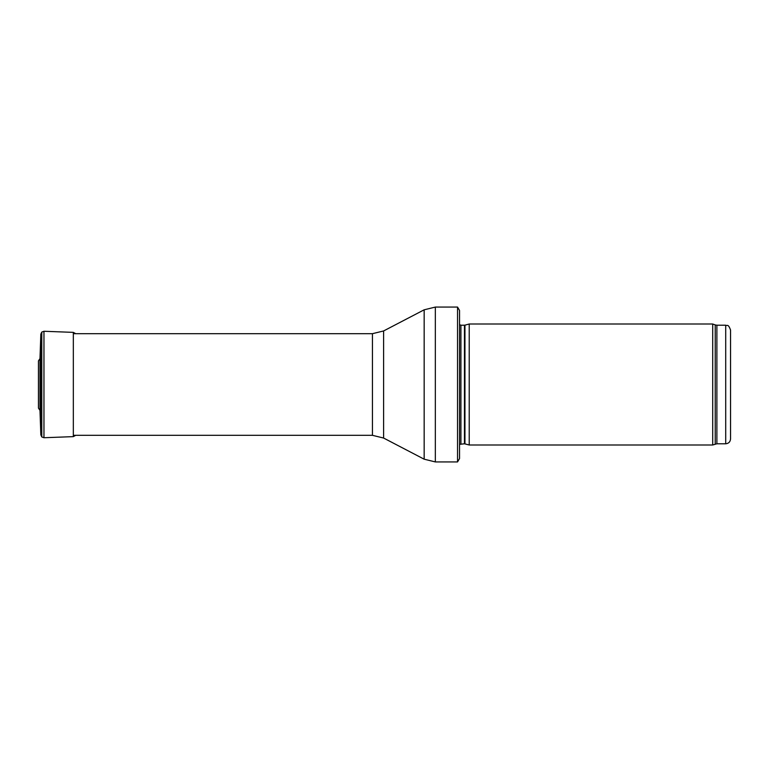 <?xml version="1.0" encoding="UTF-8"?>
<svg xmlns="http://www.w3.org/2000/svg" width="769" height="769" viewBox="0 0 769 769"><rect width="100%" height="100%" fill="white"/><g stroke="black" fill="none" stroke-linecap="round" stroke-linejoin="round"><path stroke-width="1.15" d="M725.715 443.78C728.647 443.492 730.262 441.887 730.55 438.945L730.55 330.055C728.07 323.23 727.186 326.248 725.715 325.22L725.715 443.78L716.881 443.78L712.709 444.991L469.225 444.991L469.225 324.009L712.709 324.009L712.709 444.991M464.947 443.848L464.947 325.152L464.447 325.22L464.447 443.78L469.225 444.991M464.447 443.78L459.545 444.357M459.545 319.164L459.545 449.836M457.545 461.929L457.545 307.071L459.545 310.455L459.545 458.545L457.545 461.929L435.341 461.929L424.161 459.189L383.616 438.051L372.436 435.312L73.334 435.312M39.978 395.689L39.978 373.311M40.834 334.169L40.834 434.831L39.978 410.29L39.978 358.71L40.834 334.169L41.786 332.064L41.786 436.946L43.958 437.734L43.958 331.266L73.334 332.371L75.727 333.688M38.45 404.273L38.45 368.736M39.959 410.338L38.45 408.128L38.45 360.872L39.959 358.662M725.715 325.22L716.881 325.22L716.881 443.78M716.881 325.22L715.228 324.922L715.228 444.078M464.447 325.22L460.919 325.22L460.919 443.78M457.545 307.071L435.341 307.071L435.341 461.929M372.436 435.312L372.436 333.688L383.616 330.949L424.161 309.811L424.161 459.189M383.616 330.949L383.616 438.051M43.958 437.734L73.334 436.629L73.334 332.371M715.228 324.922L712.709 324.009M464.947 325.152L469.225 324.009M460.919 325.22L459.545 324.643M424.161 309.811L435.341 307.071M372.436 333.688L73.334 333.688M38.45 364.727L38.45 367.784M73.334 436.629L75.727 435.312M43.958 331.266L41.786 332.064M40.834 434.831L41.786 436.936"/></g></svg>
